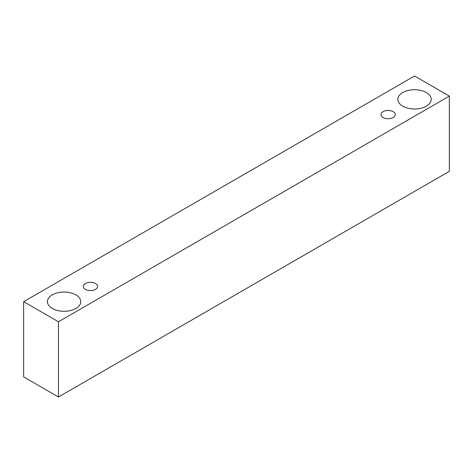 <?xml version="1.0" encoding="UTF-8"?>
<svg xmlns="http://www.w3.org/2000/svg" width="473" height="473" viewBox="0 0 473 473"><rect width="100%" height="100%" fill="white"/><g stroke="black" fill="none" stroke-linecap="round" stroke-linejoin="round"><path stroke-width="0.71" d="M383.083 111.663A7.148 4.127 180 0 1 390.869 110.771A7.148 4.127 180 0 1 395.28 114.584A7.148 4.127 180 0 1 388.132 118.711A7.148 4.127 180 0 1 380.984 114.584A7.148 4.127 180 0 1 383.083 111.663M58.469 397.001L449.35 171.327L449.35 96.102L414.531 75.999L23.65 301.673L58.469 321.776L58.469 397.001L23.65 376.898L23.65 301.673M402.736 92.537A16.679 9.631 180 0 1 420.911 90.449A16.679 9.631 180 0 1 431.21 99.348A16.679 9.631 180 0 1 414.531 108.973A16.679 9.631 180 0 1 397.852 99.348A16.679 9.631 180 0 1 402.736 92.537M52.29 294.862A16.679 9.631 180 0 1 70.471 292.775A16.679 9.631 180 0 1 80.765 301.673A16.679 9.631 180 0 1 64.086 311.299A16.679 9.631 180 0 1 47.406 301.673A16.679 9.631 180 0 1 52.29 294.862M85.43 283.516A7.148 4.127 180 0 1 93.216 282.618A7.148 4.127 180 0 1 97.627 286.431A7.148 4.127 180 0 1 90.479 290.558A7.148 4.127 180 0 1 83.331 286.431A7.148 4.127 180 0 1 85.43 283.516M58.469 321.776L449.35 96.102"/></g></svg>
